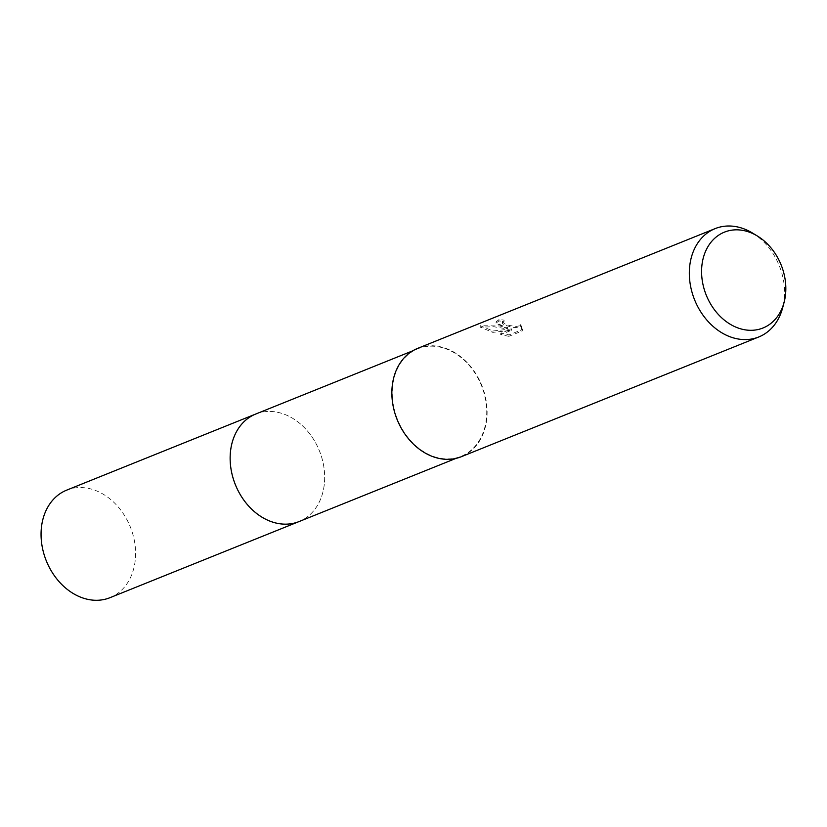 <?xml version="1.0" encoding="UTF-8"?>
<svg xmlns="http://www.w3.org/2000/svg" width="827" height="827" viewBox="0 0 827 827"><rect width="100%" height="100%" fill="white"/><g stroke="black" fill="none" stroke-linecap="round" stroke-linejoin="round"><path stroke-width="0.62" stroke-dasharray="4.13 3.1" d="M444.781 348.425A57.962 45.299 -111.9 0 1 485.966 401.943A57.962 45.299 -111.9 0 1 461.125 456.318A57.962 45.299 -111.9 0 1 434.175 456.669A57.962 45.299 -111.9 0 1 392.99 403.152A57.962 45.299 -111.9 0 1 417.831 348.777A57.962 45.299 -111.9 0 1 444.781 348.425M255.76 414.027A57.962 45.299 -111.9 0 1 282.71 413.676A57.962 45.299 -111.9 0 1 323.895 467.193A57.962 45.299 -111.9 0 1 299.054 521.568M417.676 348.363A58.407 45.65 -111.9 0 1 444.833 348.012A58.407 45.65 -111.9 0 1 486.338 401.932A58.407 45.65 -111.9 0 1 461.301 456.721M508.915 336.331L500.666 334.646L511.479 330.293L492.809 332.371L480.177 327.141L493.853 326.748L507.54 328.96L496.035 323.15L498.888 320.969A56.949 44.503 -111.9 0 1 503.963 321.569L504.098 320.194A58.407 45.65 68.1 0 0 499.022 319.563L496.169 321.755L501.172 325.331L507.675 327.585L499.57 325.972L480.322 325.714L492.944 331.007L511.613 328.908L500.8 333.26L509.06 334.904L522.395 329.539L522.25 330.965L508.915 336.331L509.06 334.904M752.508 233.049A58.407 45.65 -111.9 0 1 782.631 307.882M522.385 329.528L520.762 324.484L519.129 325.9L516.493 326.407L509.556 325.549L504.759 323.884L502.361 321.672L504.098 320.194M503.963 321.569L502.227 323.047L503.653 324.742L513.009 327.626L518.994 327.285L520.493 326.127L520.762 324.484M507.54 328.96L507.675 327.585M480.177 327.141L480.322 325.714M492.809 332.371L492.944 331.007M511.479 330.293L511.613 328.908M500.666 334.646L500.8 333.26M520.617 325.869L522.25 330.965M498.888 320.969L499.022 319.563M66.677 490.142A57.973 45.299 -111.9 0 1 115.17 503.633A57.973 45.299 -111.9 0 1 135.297 559.683A57.973 45.299 -111.9 0 1 109.97 597.694M256.432 413.758A57.973 45.299 -111.9 0 1 304.553 427.828A57.973 45.299 -111.9 0 1 324.38 483.557A57.973 45.299 -111.9 0 1 299.715 521.299M455.915 458.416L461.125 456.318M522.406 329.425L522.261 330.852M502.361 321.672L502.227 323.047M496.169 321.755L496.035 323.15M412.621 350.875L417.831 348.777"/><path stroke-width="1.24" d="M299.715 521.299A57.973 45.299 -111.9 0 1 299.054 521.568A57.962 45.299 -111.9 0 1 272.104 521.909A57.962 45.299 -111.9 0 1 230.919 468.402A57.962 45.299 -111.9 0 1 255.76 414.027A57.973 45.299 -111.9 0 1 256.432 413.758M784.12 302.258L782.631 307.882A58.407 45.65 -111.9 0 1 758.762 336.971L461.301 456.721A58.407 45.65 -111.9 0 1 434.144 457.083A58.407 45.65 -111.9 0 1 392.639 403.152A58.407 45.65 -111.9 0 1 417.676 348.363L715.138 228.614A58.407 45.65 -111.9 0 1 742.295 228.262A58.407 45.65 -111.9 0 1 752.508 233.049L757.47 236.067A51.667 40.378 -111.9 0 1 784.12 302.258A51.667 40.378 -111.9 0 1 738.976 328.309A51.667 40.378 -111.9 0 1 701.844 266.025A51.667 40.378 -111.9 0 1 748.435 231.829A51.667 40.378 -111.9 0 1 757.47 236.067M758.762 336.971A58.407 45.65 -111.9 0 1 731.595 337.323A58.407 45.65 -111.9 0 1 690.1 283.403A58.407 45.65 -111.9 0 1 715.138 228.614M255.76 414.017A57.973 45.299 -111.9 0 0 230.433 452.038A57.973 45.299 -111.9 0 0 250.56 508.088A57.973 45.299 -111.9 0 0 299.054 521.568L109.97 597.694A57.973 45.299 -111.9 0 1 61.487 584.203A57.973 45.299 -111.9 0 1 41.35 528.153A57.973 45.299 -111.9 0 1 66.677 490.142L412.621 350.875M299.054 521.568L455.915 458.416"/></g></svg>
